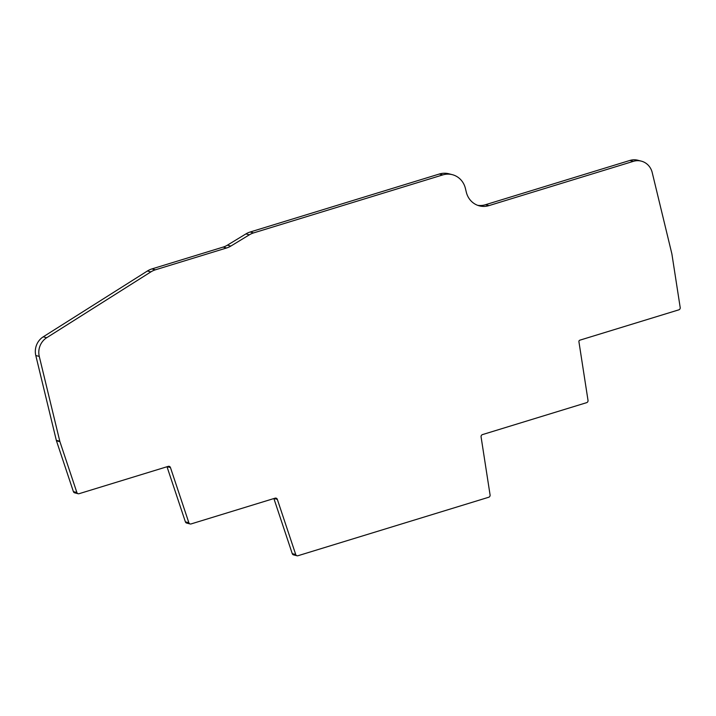 <?xml version="1.0" encoding="UTF-8"?>
<svg xmlns="http://www.w3.org/2000/svg" width="716" height="716" viewBox="0 0 716 716"><rect width="100%" height="100%" fill="white"/><g stroke="black" fill="none" stroke-linecap="round" stroke-linejoin="round"><path stroke-width="1.07" d="M652.213 172.556L671.814 253.607A6.614 6.167 -75.6 0 1 671.939 254.261L680.2 307.558A1.987 1.853 -75.6 0 1 678.822 309.84L579.844 340.181A1.325 1.235 104.4 0 0 578.922 341.702L588.015 400.378A1.987 1.853 -75.6 0 1 586.637 402.661L482.459 434.603A1.987 1.853 104.4 0 0 481.08 436.885L490.084 494.971A1.987 1.853 -75.6 0 1 488.706 497.253L297.954 555.732A1.987 1.853 -75.6 0 1 295.735 554.551L277.325 499.347A1.987 1.853 104.4 0 0 275.114 498.166L191.074 523.933A1.987 1.853 -75.6 0 1 188.863 522.743L170.453 467.548A1.987 1.853 104.4 0 0 168.242 466.367L79.082 493.7A1.987 1.853 -75.6 0 1 76.872 492.51L59.92 441.683A6.614 6.167 -75.6 0 1 59.795 441.226L39.273 356.416A16.54 15.421 -75.6 0 1 46.701 337.719L150.879 271.892A19.851 18.509 -75.6 0 1 155.381 269.816L226.623 247.969A19.851 18.509 104.4 0 0 230.847 246.071L249.383 234.803A19.851 18.509 -75.6 0 1 253.607 232.906L442.783 174.91A19.851 18.509 -75.6 0 1 452.306 174.668A19.851 18.509 -75.6 0 1 465.391 188.371L466.313 192.165A19.851 18.509 104.4 0 0 479.398 205.868A19.851 18.509 104.4 0 0 489.001 205.599L633.365 161.342A16.54 15.421 -75.6 0 1 641.303 161.136A16.54 15.421 -75.6 0 1 652.213 172.556M296.997 555.759L293.524 554.864A1.987 1.853 -75.6 0 1 292.262 553.656L273.888 498.542M190.125 523.951L186.652 523.065A1.987 1.853 -75.6 0 1 185.39 521.857L167.007 466.743M78.133 493.718L74.661 492.832A1.987 1.853 -75.6 0 1 73.399 491.623L56.448 440.788A6.614 6.167 -75.6 0 1 56.322 440.34L35.8 355.521A16.54 15.421 -75.6 0 1 43.228 336.833L147.406 270.997A19.851 18.509 -75.6 0 1 151.908 268.921L223.15 247.083A19.851 18.509 104.4 0 0 227.375 245.185L245.91 233.917A19.851 18.509 -75.6 0 1 250.135 232.011L439.311 174.024A19.851 18.509 -75.6 0 1 448.834 173.773L452.306 174.668M477.688 205.331A19.851 18.509 104.4 0 0 485.529 204.704L629.892 160.447A16.54 15.421 -75.6 0 1 637.831 160.241L641.303 161.136M56.448 440.788L59.92 441.683M629.892 160.447L633.365 161.342M485.529 204.704L489.001 205.599M439.311 174.024L442.783 174.91M250.135 232.011L253.607 232.906M245.91 233.917L249.383 234.803M227.375 245.185L230.847 246.071M223.15 247.083L226.623 247.969M151.908 268.921L155.381 269.816M147.406 270.997L150.879 271.892M43.228 336.833L46.701 337.719M35.8 355.521L39.273 356.416M56.322 440.34L59.795 441.226M73.399 491.623L76.872 492.51M167.15 466.698L170.453 467.548M185.39 521.857L188.863 522.743M274.022 498.497L277.325 499.347M292.262 553.656L295.735 554.551"/></g></svg>
